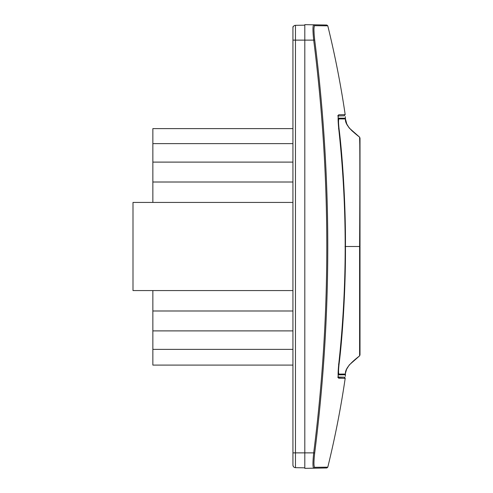 <?xml version="1.0" encoding="UTF-8"?>
<svg xmlns="http://www.w3.org/2000/svg" width="493" height="493" viewBox="0 0 493 493"><rect width="100%" height="100%" fill="white"/><g stroke="black" fill="none" stroke-linecap="round" stroke-linejoin="round"><path stroke-width="0.74" d="M338.537 364.13L339.048 364.253C338.395 370.335 338.383 373.614 339.005 374.095L345.464 374.039C344.669 368.092 353.013 360.931 359.607 355.854L359.607 246.5L360.001 246.5L360.001 336.664M327.79 25.821C335.049 55.413 340.848 85.018 345.186 114.635L338.728 114.77C337.896 115.639 337.896 120.292 338.728 128.716C347.337 207.239 347.337 285.761 338.728 364.284L338.716 364.401C337.896 372.763 337.902 377.373 338.728 378.23L345.186 378.365C340.848 407.982 335.049 437.587 327.79 467.179L314.694 467.315C313.721 466.446 313.721 461.67 314.694 452.999C332.146 315.335 332.146 177.665 314.694 40.001C313.721 31.33 313.721 26.554 314.694 25.685L327.79 25.821L326.804 25.032L304.803 24.65L304.803 468.35L313.696 468.196C312.722 467.296 312.722 462.194 313.696 452.87L295.467 452.87L295.467 25.328L304.803 25.168M292.934 365.097L152.861 365.097L152.861 349.371L292.934 349.371M292.934 26.727L293.224 26.727A2.582 2.582 0 0 0 292.934 27.91L292.934 26.727M304.803 467.832L295.467 467.672A2.582 2.582 0 0 1 292.934 465.09L293.224 466.273A2.582 2.582 0 0 1 292.934 465.09L292.934 27.91A2.582 2.582 0 0 1 295.467 25.328M292.934 68.237L292.934 96.474M292.934 260.889L292.934 232.382M292.934 424.763L292.934 396.526M292.934 202.432L132.999 202.432L132.999 290.568L292.934 290.568M292.934 330.895L152.861 330.895L152.861 349.371M292.934 310.991L152.861 310.991L152.861 290.568M152.861 202.432L152.861 182.009L292.934 182.009M152.861 310.991L152.861 330.895M292.934 40.13L313.696 40.13C331.167 177.708 331.167 315.292 313.696 452.87L314.694 452.999M314.152 34.609L314.694 40.001L313.696 40.13C312.722 30.806 312.722 25.704 313.696 24.804L326.378 25.026M292.934 162.105L152.861 162.105L152.861 182.009M327.79 467.179L326.804 467.968L313.702 468.196L314.694 467.315M292.934 128.618L152.861 128.618L152.861 143.629L292.934 143.629L152.861 143.629L152.861 162.105M338.371 377.361L344.182 377.182L337.73 377.071L338.728 378.23M344.194 377.182L345.186 378.365L344.773 377.379L344.188 377.182L337.73 377.071L338.395 377.428C337.939 376.171 338.05 371.827 338.722 364.401L338.728 364.284C347.343 285.78 347.343 207.245 338.734 128.71L338.728 128.716C338.05 121.229 337.939 116.847 338.395 115.572L337.73 115.929L344.188 115.818L345.186 114.635M338.118 119.238L338.488 118.16L345.02 118.215L338.574 118.16M339.683 358.738L339.048 364.253C341.957 341.785 345.722 292.663 345.451 246.5C345.722 200.331 341.951 151.203 339.048 128.747C338.389 122.658 338.377 119.374 339.005 118.905L338.549 118.16M338.118 373.799L338.488 374.84L345.02 374.785L338.124 374.84L339.005 374.095M360.001 246.5L360.001 138.182L359.607 137.146L360.001 138.182L360.001 354.812L359.607 355.854L349.303 364.912L346.604 369.245L345.02 374.785L338.124 374.84L345.02 374.785M339.005 118.905L345.464 118.961C344.669 124.908 353.013 132.069 359.607 137.146C359.921 138.231 359.933 184.93 359.607 246.5L345.014 246.5M340.004 118.905L343.362 118.936M338.488 118.16L345.02 118.215L346.604 123.755L349.303 128.088L359.607 137.146L359.773 144.578M339.412 118.166L339.948 118.172M340.225 118.178L341.187 118.184M338.118 373.762L338.488 374.84M314.146 34.492L313.961 29.931M321.35 24.94L313.708 24.804L314.694 25.685M295.467 467.672A2.582 2.582 0 0 1 293.224 466.273A2.582 2.582 0 0 0 295.467 467.672L295.467 452.87L292.934 452.87M292.934 143.629L152.861 143.629M338.728 114.77L337.73 115.929L338.395 115.572M339.048 128.747L338.531 128.839M313.702 468.196L326.841 467.962L327.783 467.198L326.81 467.968L317.899 468.122M340.182 118.178L345.02 118.215M345.457 374.064L345.322 376.362L345.457 374.064M360.001 354.812L359.668 355.78M360.001 138.182L359.607 137.146L352.088 130.91L348.81 127.484M345.457 118.936L345.322 116.638L345.457 118.936M346.906 124.433L345.457 118.961M359.607 355.854L349.303 364.912L346.604 369.245L345.784 371.919M338.303 115.923L338.124 118.16M338.13 375.05L338.297 377.065M338.395 377.428L337.73 377.071L338.377 377.391M344.89 377.478L345.186 378.365"/></g></svg>
